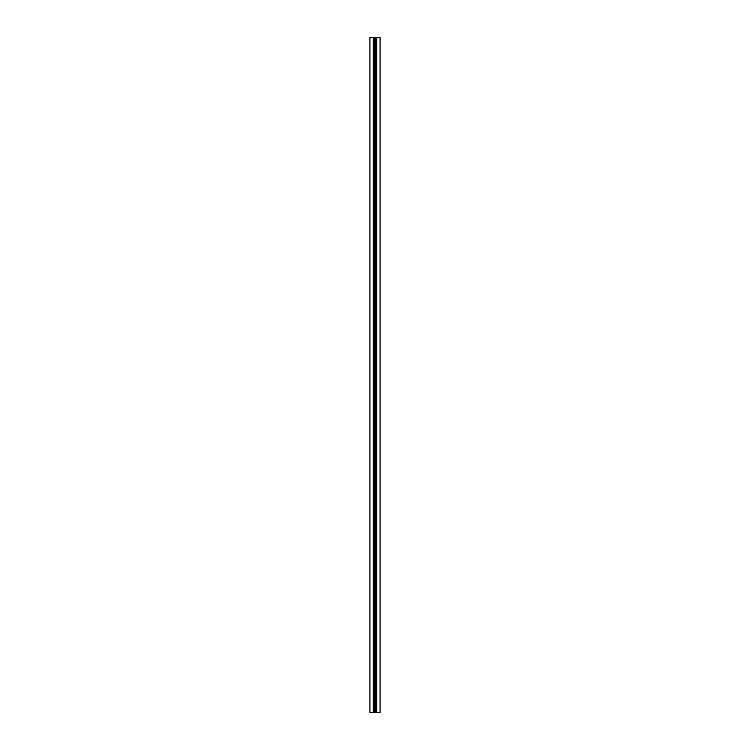 <?xml version="1.0" encoding="UTF-8"?>
<svg xmlns="http://www.w3.org/2000/svg" width="750" height="750" viewBox="0 0 750 750"><rect width="100%" height="100%" fill="white"/><g stroke="black" fill="none" stroke-linecap="round" stroke-linejoin="round"><path stroke-width="1.12" d="M380.062 712.5L369.938 712.5L369.938 37.5L380.062 37.5L380.062 712.5M376.8 712.5L376.8 37.5M375.806 712.5L375.806 37.5M374.194 712.5L374.194 37.5M373.2 712.5L373.2 37.5"/></g></svg>
